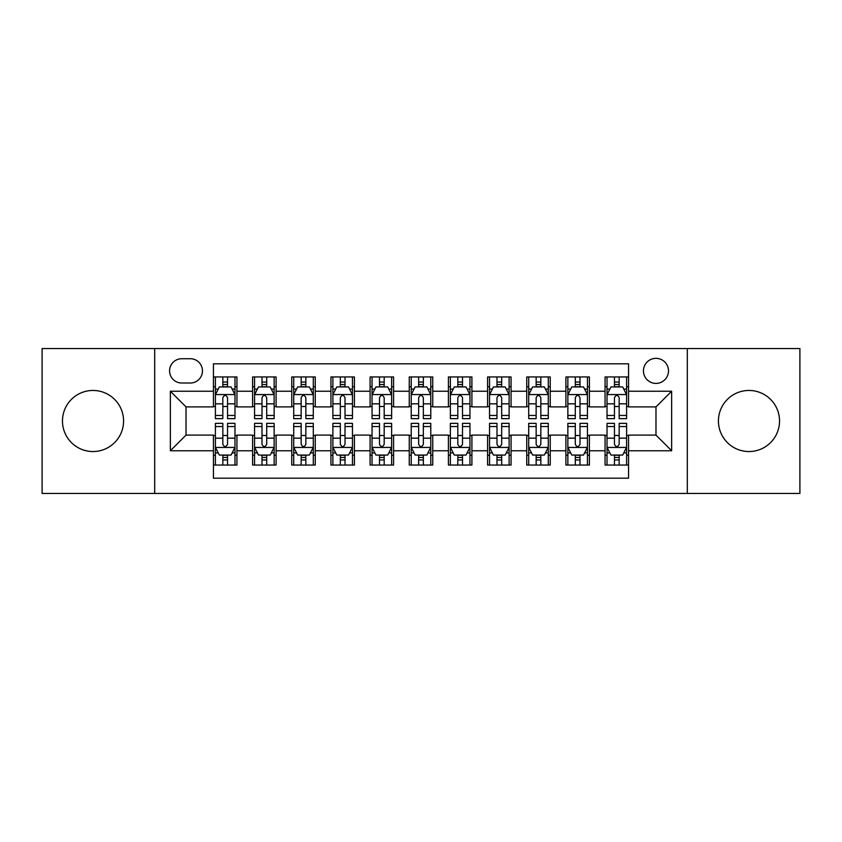 <?xml version="1.0" encoding="UTF-8"?>
<svg xmlns="http://www.w3.org/2000/svg" width="842" height="842" viewBox="0 0 842 842"><rect width="100%" height="100%" fill="white"/><g stroke="black" fill="none" stroke-linecap="round" stroke-linejoin="round"><path stroke-width="1.26" d="M748.991 390.456A30.544 30.544 0 0 0 718.437 421A30.544 30.544 0 0 0 748.991 451.544A30.544 30.544 0 0 0 779.534 421A30.544 30.544 0 0 0 748.991 390.456M93.009 390.456A30.544 30.544 0 0 0 62.466 421A30.544 30.544 0 0 0 93.009 451.544A30.544 30.544 0 0 0 123.564 421A30.544 30.544 0 0 0 93.009 390.456M655.981 358.345A12.535 12.535 0 0 0 643.446 370.869A12.535 12.535 0 0 0 655.981 383.405A12.535 12.535 0 0 0 668.506 370.869A12.535 12.535 0 0 0 655.981 358.345M687.304 493.454L799.9 493.454L799.9 348.546L687.304 348.546L687.304 493.454L154.696 493.454L154.696 348.546L42.1 348.546L42.1 493.454L154.696 493.454M628.564 376.942L605.061 376.942L605.061 391.235L589.4 391.235L589.4 406.897L605.061 406.897L605.061 391.235M589.4 391.235L589.4 376.942L565.898 376.942L565.898 391.235L550.236 391.235L550.236 406.897L565.898 406.897L565.898 391.235M550.236 391.235L550.236 376.942L526.745 376.942L526.745 391.235L511.073 391.235L511.073 406.897L526.745 406.897L526.745 391.235M511.073 391.235L511.073 376.942L487.581 376.942L487.581 391.235L471.909 391.235L471.909 406.897L487.581 406.897L487.581 391.235M471.909 391.235L471.909 376.942L448.418 376.942L448.418 391.235L432.746 391.235L432.746 406.897L448.418 406.897L448.418 391.235M432.746 391.235L432.746 376.942L409.254 376.942L409.254 391.235L393.582 391.235L393.582 406.897L409.254 406.897L409.254 391.235M393.582 391.235L393.582 376.942L370.091 376.942L370.091 391.235L354.419 391.235L354.419 406.897L370.091 406.897L370.091 391.235M354.419 391.235L354.419 376.942L330.927 376.942L330.927 391.235L315.255 391.235L315.255 406.897L330.927 406.897L330.927 391.235M315.255 391.235L315.255 376.942L291.764 376.942L291.764 391.235L276.102 391.235L276.102 406.897L291.764 406.897L291.764 391.235M276.102 391.235L276.102 376.942L252.6 376.942L252.6 406.897L236.939 406.897L236.939 376.942L213.436 376.942M213.436 465.058L236.939 465.058L236.939 435.103L252.6 435.103L252.6 465.058L276.102 465.058L276.102 435.103L291.764 435.103L291.764 450.765L276.102 450.765M291.764 450.765L291.764 465.058L315.255 465.058L315.255 435.103L330.927 435.103L330.927 450.765L315.255 450.765M330.927 450.765L330.927 465.058L354.419 465.058L354.419 435.103L370.091 435.103L370.091 450.765L354.419 450.765M370.091 450.765L370.091 465.058L393.582 465.058L393.582 435.103L409.254 435.103L409.254 450.765L393.582 450.765M409.254 450.765L409.254 465.058L432.746 465.058L432.746 435.103L448.418 435.103L448.418 450.765L432.746 450.765M448.418 450.765L448.418 465.058L471.909 465.058L471.909 435.103L487.581 435.103L487.581 450.765L471.909 450.765M487.581 450.765L487.581 465.058L511.073 465.058L511.073 435.103L526.745 435.103L526.745 450.765L511.073 450.765M526.745 450.765L526.745 465.058L550.236 465.058L550.236 435.103L565.898 435.103L565.898 450.765L550.236 450.765M565.898 450.765L565.898 465.058L589.4 465.058L589.4 435.103L605.061 435.103L605.061 450.765L589.4 450.765M181.714 383.015L190.334 383.015A12.135 12.135 0 0 0 202.469 370.869A12.135 12.135 0 0 0 190.334 358.734L181.714 358.734A12.135 12.135 0 0 0 169.579 370.869A12.135 12.135 0 0 0 181.714 383.015M687.304 348.546L154.696 348.546M628.564 391.235L628.564 363.818L213.436 363.818L213.436 406.897L186.019 406.897L186.019 435.103L213.436 435.103L213.436 478.182L628.564 478.182L628.564 435.103L655.981 435.103L655.981 406.897L628.564 406.897L628.564 391.235L671.642 391.235L671.642 450.765L628.564 450.765M213.436 450.765L170.358 450.765L170.358 391.235L213.436 391.235M605.061 450.765L605.061 465.058L628.564 465.058M213.436 386.731L215.394 386.731M222.835 386.731L227.54 386.731M234.981 386.731L236.939 386.731M213.436 406.507L215.394 406.507M222.835 406.507L227.54 406.507M234.981 406.507L236.939 406.507M213.436 435.493L215.394 435.493M222.835 435.493L227.54 435.493M234.981 435.493L236.939 435.493M213.436 455.269L215.394 455.269M222.835 455.269L227.54 455.269M234.981 455.269L236.939 455.269M252.6 406.507L254.558 406.507M261.999 406.507L266.704 406.507M274.145 406.507L276.102 406.507M252.6 386.731L254.558 386.731M261.999 386.731L266.704 386.731M274.145 386.731L276.102 386.731M252.6 435.493L254.558 435.493M261.999 435.493L266.704 435.493M274.145 435.493L276.102 435.493M252.6 455.269L254.558 455.269M261.999 455.269L266.704 455.269M274.145 455.269L276.102 455.269M291.764 435.493L293.721 435.493M301.162 435.493L305.857 435.493M313.298 435.493L315.255 435.493M291.764 455.269L293.721 455.269M301.162 455.269L305.857 455.269M313.298 455.269L315.255 455.269M291.764 386.731L293.721 386.731M301.162 386.731L305.857 386.731M313.298 386.731L315.255 386.731M291.764 406.507L293.721 406.507M301.162 406.507L305.857 406.507M313.298 406.507L315.255 406.507M330.927 435.493L332.885 435.493M340.326 435.493L345.02 435.493M352.461 435.493L354.419 435.493M330.927 455.269L332.885 455.269M340.326 455.269L345.02 455.269M352.461 455.269L354.419 455.269M330.927 386.731L332.885 386.731M340.326 386.731L345.02 386.731M352.461 386.731L354.419 386.731M330.927 406.507L332.885 406.507M340.326 406.507L345.02 406.507M352.461 406.507L354.419 406.507M370.091 435.493L372.048 435.493M379.489 435.493L384.184 435.493M391.625 435.493L393.582 435.493M370.091 455.269L372.048 455.269M379.489 455.269L384.184 455.269M391.625 455.269L393.582 455.269M370.091 386.731L372.048 386.731M379.489 386.731L384.184 386.731M391.625 386.731L393.582 386.731M370.091 406.507L372.048 406.507M379.489 406.507L384.184 406.507M391.625 406.507L393.582 406.507M409.254 435.493L411.212 435.493M418.653 435.493L423.347 435.493M430.788 435.493L432.746 435.493M409.254 455.269L411.212 455.269M418.653 455.269L423.347 455.269M430.788 455.269L432.746 455.269M409.254 386.731L411.212 386.731M418.653 386.731L423.347 386.731M430.788 386.731L432.746 386.731M409.254 406.507L411.212 406.507M418.653 406.507L423.347 406.507M430.788 406.507L432.746 406.507M448.418 435.493L450.375 435.493M457.816 435.493L462.511 435.493M469.952 435.493L471.909 435.493M448.418 455.269L450.375 455.269M457.816 455.269L462.511 455.269M469.952 455.269L471.909 455.269M448.418 386.731L450.375 386.731M457.816 386.731L462.511 386.731M469.952 386.731L471.909 386.731M448.418 406.507L450.375 406.507M457.816 406.507L462.511 406.507M469.952 406.507L471.909 406.507M487.581 435.493L489.539 435.493M496.98 435.493L501.674 435.493M509.115 435.493L511.073 435.493M487.581 455.269L489.539 455.269M496.98 455.269L501.674 455.269M509.115 455.269L511.073 455.269M487.581 386.731L489.539 386.731M496.98 386.731L501.674 386.731M509.115 386.731L511.073 386.731M487.581 406.507L489.539 406.507M496.98 406.507L501.674 406.507M509.115 406.507L511.073 406.507M526.745 435.493L528.702 435.493M536.144 435.493L540.838 435.493M548.279 435.493L550.236 435.493M526.745 455.269L528.702 455.269M536.144 455.269L540.838 455.269M548.279 455.269L550.236 455.269M526.745 386.731L528.702 386.731M536.144 386.731L540.838 386.731M548.279 386.731L550.236 386.731M526.745 406.507L528.702 406.507M536.144 406.507L540.838 406.507M548.279 406.507L550.236 406.507M565.898 435.493L567.855 435.493M575.297 435.493L580.001 435.493M587.442 435.493L589.4 435.493M565.898 455.269L567.855 455.269M575.297 455.269L580.001 455.269M587.442 455.269L589.4 455.269M565.898 386.731L567.855 386.731M575.297 386.731L580.001 386.731M587.442 386.731L589.4 386.731M565.898 406.507L567.855 406.507M575.297 406.507L580.001 406.507M587.442 406.507L589.4 406.507M605.061 435.493L607.019 435.493M614.46 435.493L619.165 435.493M626.606 435.493L628.564 435.493M605.061 455.269L607.019 455.269M614.46 455.269L619.165 455.269M626.606 455.269L628.564 455.269M605.061 386.731L607.019 386.731M614.46 386.731L619.165 386.731M626.606 386.731L628.564 386.731M605.061 406.507L607.019 406.507M614.46 406.507L619.165 406.507M626.606 406.507L628.564 406.507M186.019 406.897L170.358 391.235M186.019 435.103L170.358 450.765M671.642 391.235L655.981 406.897M671.642 450.765L655.981 435.103M227.54 382.036L222.835 382.036M234.981 415.453L227.54 415.453L227.54 418.653L234.981 418.653L234.981 394.761L231.055 386.931L219.309 386.931L215.394 394.761L215.394 418.653L222.835 418.653L222.835 415.453L215.394 415.453M215.394 394.761L215.394 376.942M234.981 394.761L234.981 376.942M222.835 386.931L222.835 376.942M227.54 376.942L227.54 386.931M227.54 415.453L227.54 397.698C225.972 394.677 224.404 394.677 222.835 397.698L222.835 415.453M222.835 459.964L227.54 459.964M215.394 426.547L222.835 426.547L222.835 423.347L215.394 423.347L215.394 447.239L219.309 455.069L231.055 455.069L234.981 447.239L234.981 423.347L227.54 423.347L227.54 426.547L234.981 426.547M234.981 447.239L234.981 465.058M215.394 447.239L215.394 465.058M227.54 455.069L227.54 465.058M222.835 465.058L222.835 455.069M222.835 426.547L222.835 444.302C224.404 447.323 225.972 447.323 227.54 444.302L227.54 426.547M266.704 382.036L261.999 382.036M274.145 415.453L266.704 415.453L266.704 418.653L274.145 418.653L274.145 394.761L270.219 386.931L258.473 386.931L254.558 394.761L254.558 418.653L261.999 418.653L261.999 415.453L254.558 415.453M254.558 394.761L254.558 376.942M274.145 394.761L274.145 376.942M261.999 386.931L261.999 376.942M266.704 376.942L266.704 386.931M266.704 415.453L266.704 397.698C265.135 394.677 263.567 394.677 261.999 397.698L261.999 415.453M305.857 382.036L301.162 382.036M313.298 415.453L305.857 415.453L305.857 418.653L313.298 418.653L313.298 394.761L309.382 386.931L297.636 386.931L293.721 394.761L293.721 418.653L301.162 418.653L301.162 415.453L293.721 415.453M293.721 394.761L293.721 376.942M313.298 394.761L313.298 376.942M301.162 386.931L301.162 376.942M305.857 376.942L305.857 386.931M305.857 415.453L305.857 397.698C304.299 394.677 302.731 394.677 301.162 397.698L301.162 415.453M345.02 382.036L340.326 382.036M352.461 415.453L345.02 415.453L345.02 418.653L352.461 418.653L352.461 394.761L348.546 386.931L336.8 386.931L332.885 394.761L332.885 418.653L340.326 418.653L340.326 415.453L332.885 415.453M332.885 394.761L332.885 376.942M352.461 394.761L352.461 376.942M340.326 386.931L340.326 376.942M345.02 376.942L345.02 386.931M345.02 415.453L345.02 397.698C343.462 394.677 341.894 394.677 340.326 397.698L340.326 415.453M384.184 382.036L379.489 382.036M391.625 415.453L384.184 415.453L384.184 418.653L391.625 418.653L391.625 394.761L387.709 386.931L375.964 386.931L372.048 394.761L372.048 418.653L379.489 418.653L379.489 415.453L372.048 415.453M372.048 394.761L372.048 376.942M391.625 394.761L391.625 376.942M379.489 386.931L379.489 376.942M384.184 376.942L384.184 386.931M384.184 415.453L384.184 397.698C382.626 394.677 381.058 394.677 379.489 397.698L379.489 415.453M261.999 459.964L266.704 459.964M254.558 426.547L261.999 426.547L261.999 423.347L254.558 423.347L254.558 447.239L258.473 455.069L270.219 455.069L274.145 447.239L274.145 423.347L266.704 423.347L266.704 426.547L274.145 426.547M274.145 447.239L274.145 465.058M254.558 447.239L254.558 465.058M266.704 455.069L266.704 465.058M261.999 465.058L261.999 455.069M261.999 426.547L261.999 444.302C263.567 447.323 265.125 447.323 266.704 444.302L266.704 426.547M301.162 459.964L305.857 459.964M293.721 426.547L301.162 426.547L301.162 423.347L293.721 423.347L293.721 447.239L297.636 455.069L309.382 455.069L313.298 447.239L313.298 423.347L305.857 423.347L305.857 426.547L313.298 426.547M313.298 447.239L313.298 465.058M293.721 447.239L293.721 465.058M305.857 455.069L305.857 465.058M301.162 465.058L301.162 455.069M301.162 426.547L301.162 444.302C302.731 447.323 304.288 447.323 305.857 444.302L305.857 426.547M340.326 459.964L345.02 459.964M332.885 426.547L340.326 426.547L340.326 423.347L332.885 423.347L332.885 447.239L336.8 455.069L348.546 455.069L352.461 447.239L352.461 423.347L345.02 423.347L345.02 426.547L352.461 426.547M352.461 447.239L352.461 465.058M332.885 447.239L332.885 465.058M345.02 455.069L345.02 465.058M340.326 465.058L340.326 455.069M340.326 426.547L340.326 444.302C341.894 447.323 343.452 447.323 345.02 444.302L345.02 426.547M379.489 459.964L384.184 459.964M372.048 426.547L379.489 426.547L379.489 423.347L372.048 423.347L372.048 447.239L375.964 455.069L387.709 455.069L391.625 447.239L391.625 423.347L384.184 423.347L384.184 426.547L391.625 426.547M391.625 447.239L391.625 465.058M372.048 447.239L372.048 465.058M384.184 455.069L384.184 465.058M379.489 465.058L379.489 455.069M379.489 426.547L379.489 444.302C381.047 447.323 382.615 447.323 384.184 444.302L384.184 426.547M423.347 382.036L418.653 382.036M430.788 415.453L423.347 415.453L423.347 418.653L430.788 418.653L430.788 394.761L426.873 386.931L415.127 386.931L411.212 394.761L411.212 418.653L418.653 418.653L418.653 415.453L411.212 415.453M411.212 394.761L411.212 376.942M430.788 394.761L430.788 376.942M418.653 386.931L418.653 376.942M423.347 376.942L423.347 386.931M423.347 415.453L423.347 397.698C421.789 394.677 420.221 394.677 418.653 397.698L418.653 415.453M418.653 459.964L423.347 459.964M411.212 426.547L418.653 426.547L418.653 423.347L411.212 423.347L411.212 447.239L415.127 455.069L426.873 455.069L430.788 447.239L430.788 423.347L423.347 423.347L423.347 426.547L430.788 426.547M430.788 447.239L430.788 465.058M411.212 447.239L411.212 465.058M423.347 455.069L423.347 465.058M418.653 465.058L418.653 455.069M418.653 426.547L418.653 444.302C420.211 447.323 421.779 447.323 423.347 444.302L423.347 426.547M462.511 382.036L457.816 382.036M469.952 415.453L462.511 415.453L462.511 418.653L469.952 418.653L469.952 394.761L466.036 386.931L454.291 386.931L450.375 394.761L450.375 418.653L457.816 418.653L457.816 415.453L450.375 415.453M450.375 394.761L450.375 376.942M469.952 394.761L469.952 376.942M457.816 386.931L457.816 376.942M462.511 376.942L462.511 386.931M462.511 415.453L462.511 397.698C460.953 394.677 459.385 394.677 457.816 397.698L457.816 415.453M457.816 459.964L462.511 459.964M450.375 426.547L457.816 426.547L457.816 423.347L450.375 423.347L450.375 447.239L454.291 455.069L466.036 455.069L469.952 447.239L469.952 423.347L462.511 423.347L462.511 426.547L469.952 426.547M469.952 447.239L469.952 465.058M450.375 447.239L450.375 465.058M462.511 455.069L462.511 465.058M457.816 465.058L457.816 455.069M457.816 426.547L457.816 444.302C459.374 447.323 460.942 447.323 462.511 444.302L462.511 426.547M501.674 382.036L496.98 382.036M509.115 415.453L501.674 415.453L501.674 418.653L509.115 418.653L509.115 394.761L505.2 386.931L493.454 386.931L489.539 394.761L489.539 418.653L496.98 418.653L496.98 415.453L489.539 415.453M489.539 394.761L489.539 376.942M509.115 394.761L509.115 376.942M496.98 386.931L496.98 376.942M501.674 376.942L501.674 386.931M501.674 415.453L501.674 397.698C500.106 394.677 498.548 394.677 496.98 397.698L496.98 415.453M496.98 459.964L501.674 459.964M489.539 426.547L496.98 426.547L496.98 423.347L489.539 423.347L489.539 447.239L493.454 455.069L505.2 455.069L509.115 447.239L509.115 423.347L501.674 423.347L501.674 426.547L509.115 426.547M509.115 447.239L509.115 465.058M489.539 447.239L489.539 465.058M501.674 455.069L501.674 465.058M496.98 465.058L496.98 455.069M496.98 426.547L496.98 444.302C498.538 447.323 500.106 447.323 501.674 444.302L501.674 426.547M540.838 382.036L536.144 382.036M548.279 415.453L540.838 415.453L540.838 418.653L548.279 418.653L548.279 394.761L544.364 386.931L532.618 386.931L528.702 394.761L528.702 418.653L536.144 418.653L536.144 415.453L528.702 415.453M528.702 394.761L528.702 376.942M548.279 394.761L548.279 376.942M536.144 386.931L536.144 376.942M540.838 376.942L540.838 386.931M540.838 415.453L540.838 397.698C539.269 394.677 537.712 394.677 536.144 397.698L536.144 415.453M536.144 459.964L540.838 459.964M528.702 426.547L536.144 426.547L536.144 423.347L528.702 423.347L528.702 447.239L532.618 455.069L544.364 455.069L548.279 447.239L548.279 423.347L540.838 423.347L540.838 426.547L548.279 426.547M548.279 447.239L548.279 465.058M528.702 447.239L528.702 465.058M540.838 455.069L540.838 465.058M536.144 465.058L536.144 455.069M536.144 426.547L536.144 444.302C537.701 447.323 539.269 447.323 540.838 444.302L540.838 426.547M580.001 382.036L575.297 382.036M587.442 415.453L580.001 415.453L580.001 418.653L587.442 418.653L587.442 394.761L583.527 386.931L571.781 386.931L567.855 394.761L567.855 418.653L575.297 418.653L575.297 415.453L567.855 415.453M567.855 394.761L567.855 376.942M587.442 394.761L587.442 376.942M575.297 386.931L575.297 376.942M580.001 376.942L580.001 386.931M580.001 415.453L580.001 397.698C578.433 394.677 576.875 394.677 575.297 397.698L575.297 415.453M619.165 382.036L614.46 382.036M626.606 415.453L619.165 415.453L619.165 418.653L626.606 418.653L626.606 394.761L622.691 386.931L610.945 386.931L607.019 394.761L607.019 418.653L614.46 418.653L614.46 415.453L607.019 415.453M607.019 394.761L607.019 376.942M626.606 394.761L626.606 376.942M614.46 386.931L614.46 376.942M619.165 376.942L619.165 386.931M619.165 415.453L619.165 397.698C617.596 394.677 616.028 394.677 614.46 397.698L614.46 415.453M575.297 459.964L580.001 459.964M567.855 426.547L575.297 426.547L575.297 423.347L567.855 423.347L567.855 447.239L571.781 455.069L583.527 455.069L587.442 447.239L587.442 423.347L580.001 423.347L580.001 426.547L587.442 426.547M587.442 447.239L587.442 465.058M567.855 447.239L567.855 465.058M580.001 455.069L580.001 465.058M575.297 465.058L575.297 455.069M575.297 426.547L575.297 444.302C576.865 447.323 578.433 447.323 580.001 444.302L580.001 426.547M614.46 459.964L619.165 459.964M607.019 426.547L614.46 426.547L614.46 423.347L607.019 423.347L607.019 447.239L610.945 455.069L622.691 455.069L626.606 447.239L626.606 423.347L619.165 423.347L619.165 426.547L626.606 426.547M626.606 447.239L626.606 465.058M607.019 447.239L607.019 465.058M619.165 455.069L619.165 465.058M614.46 465.058L614.46 455.069M614.46 426.547L614.46 444.302C616.028 447.323 617.596 447.323 619.165 444.302L619.165 426.547M252.6 450.765L236.939 450.765M252.6 391.235L236.939 391.235M234.876 394.561L215.489 394.561M215.394 389.088L218.236 389.088M232.139 389.088L234.981 389.088M222.835 403.834L215.394 403.834M234.981 403.834L227.54 403.834M227.54 384.52L222.835 384.52M215.489 447.439L234.876 447.439M234.981 452.912L232.139 452.912M218.236 452.912L215.394 452.912M227.54 438.166L234.981 438.166M215.394 438.166L222.835 438.166M222.835 457.48L227.54 457.48M274.039 394.561L254.652 394.561M254.558 389.088L257.399 389.088M271.303 389.088L274.145 389.088M261.999 403.834L254.558 403.834M274.145 403.834L266.704 403.834M266.704 384.52L261.999 384.52M313.203 394.561L293.816 394.561M293.721 389.088L296.563 389.088M310.466 389.088L313.298 389.088M301.162 403.834L293.721 403.834M313.298 403.834L305.857 403.834M305.857 384.52L301.162 384.52M352.366 394.561L332.979 394.561M332.885 389.088L335.726 389.088M349.63 389.088L352.461 389.088M340.326 403.834L332.885 403.834M352.461 403.834L345.02 403.834M345.02 384.52L340.326 384.52M391.53 394.561L372.143 394.561M372.048 389.088L374.89 389.088M388.793 389.088L391.625 389.088M379.489 403.834L372.048 403.834M391.625 403.834L384.184 403.834M384.184 384.52L379.489 384.52M254.652 447.439L274.039 447.439M274.145 452.912L271.303 452.912M257.399 452.912L254.558 452.912M266.704 438.166L274.145 438.166M254.558 438.166L261.999 438.166M261.999 457.48L266.704 457.48M293.816 447.439L313.203 447.439M313.298 452.912L310.466 452.912M296.563 452.912L293.721 452.912M305.857 438.166L313.298 438.166M293.721 438.166L301.162 438.166M301.162 457.48L305.857 457.48M332.979 447.439L352.366 447.439M352.461 452.912L349.63 452.912M335.726 452.912L332.885 452.912M345.02 438.166L352.461 438.166M332.885 438.166L340.326 438.166M340.326 457.48L345.02 457.48M372.143 447.439L391.53 447.439M391.625 452.912L388.793 452.912M374.89 452.912L372.048 452.912M384.184 438.166L391.625 438.166M372.048 438.166L379.489 438.166M379.489 457.48L384.184 457.48M430.694 394.561L411.306 394.561M411.212 389.088L414.043 389.088M427.957 389.088L430.788 389.088M418.653 403.834L411.212 403.834M430.788 403.834L423.347 403.834M423.347 384.52L418.653 384.52M411.306 447.439L430.694 447.439M430.788 452.912L427.957 452.912M414.043 452.912L411.212 452.912M423.347 438.166L430.788 438.166M411.212 438.166L418.653 438.166M418.653 457.48L423.347 457.48M469.857 394.561L450.47 394.561M450.375 389.088L453.207 389.088M467.11 389.088L469.952 389.088M457.816 403.834L450.375 403.834M469.952 403.834L462.511 403.834M462.511 384.52L457.816 384.52M450.47 447.439L469.857 447.439M469.952 452.912L467.11 452.912M453.207 452.912L450.375 452.912M462.511 438.166L469.952 438.166M450.375 438.166L457.816 438.166M457.816 457.48L462.511 457.48M509.021 394.561L489.634 394.561M489.539 389.088L492.37 389.088M506.274 389.088L509.115 389.088M496.98 403.834L489.539 403.834M509.115 403.834L501.674 403.834M501.674 384.52L496.98 384.52M489.634 447.439L509.021 447.439M509.115 452.912L506.274 452.912M492.37 452.912L489.539 452.912M501.674 438.166L509.115 438.166M489.539 438.166L496.98 438.166M496.98 457.48L501.674 457.48M548.184 394.561L528.797 394.561M528.702 389.088L531.534 389.088M545.437 389.088L548.279 389.088M536.144 403.834L528.702 403.834M548.279 403.834L540.838 403.834M540.838 384.52L536.144 384.52M528.797 447.439L548.184 447.439M548.279 452.912L545.437 452.912M531.534 452.912L528.702 452.912M540.838 438.166L548.279 438.166M528.702 438.166L536.144 438.166M536.144 457.48L540.838 457.48M587.348 394.561L567.961 394.561M567.855 389.088L570.697 389.088M584.601 389.088L587.442 389.088M575.297 403.834L567.855 403.834M587.442 403.834L580.001 403.834M580.001 384.52L575.297 384.52M626.511 394.561L607.124 394.561M607.019 389.088L609.861 389.088M623.764 389.088L626.606 389.088M614.46 403.834L607.019 403.834M626.606 403.834L619.165 403.834M619.165 384.52L614.46 384.52M567.961 447.439L587.348 447.439M587.442 452.912L584.601 452.912M570.697 452.912L567.855 452.912M580.001 438.166L587.442 438.166M567.855 438.166L575.297 438.166M575.297 457.48L580.001 457.48M607.124 447.439L626.511 447.439M626.606 452.912L623.764 452.912M609.861 452.912L607.019 452.912M619.165 438.166L626.606 438.166M607.019 438.166L614.46 438.166M614.46 457.48L619.165 457.48"/></g></svg>
